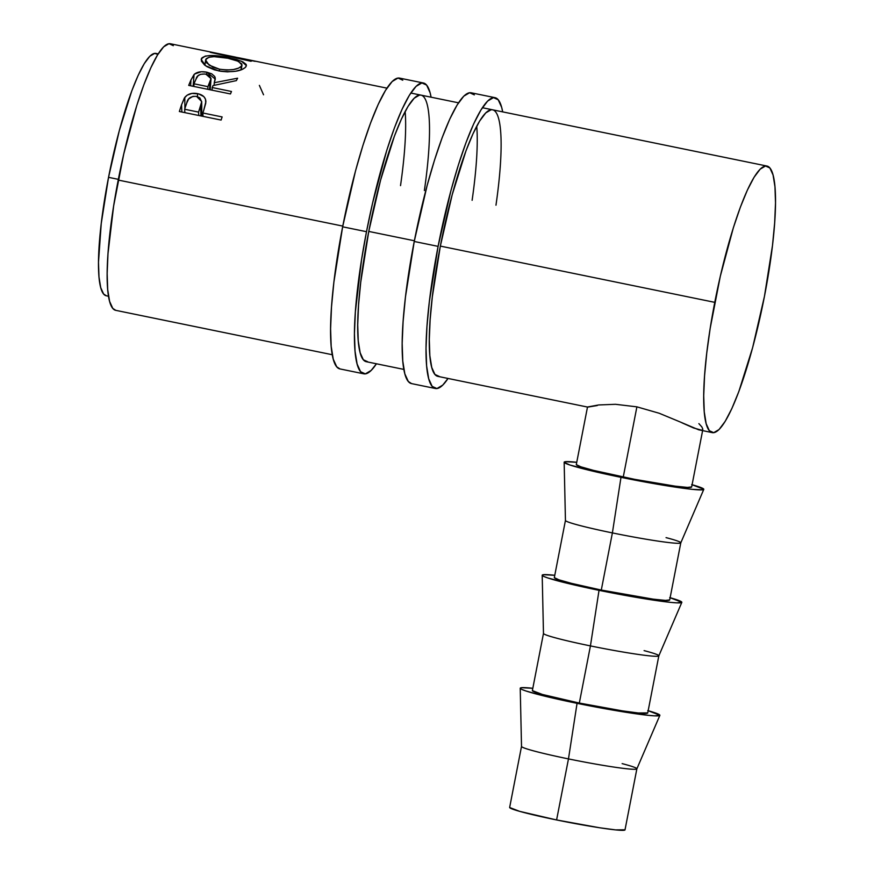 <?xml version="1.0" encoding="UTF-8"?>
<svg xmlns="http://www.w3.org/2000/svg" width="874" height="874" viewBox="0 0 874 874"><rect width="100%" height="100%" fill="white"/><g stroke="black" fill="none" stroke-linecap="round" stroke-linejoin="round"><path stroke-width="1.31" d="M423.42 82.997L399.56 78.103A148.438 25.936 101.6 0 0 342.641 226.803L366.501 231.697A148.438 25.936 -78.4 0 1 423.42 82.997A148.438 25.936 -78.4 0 1 431.09 97.2L430.106 92.753L426.632 85.095L421.891 82.943L416.057 86.373L409.36 95.266L402.062 109.283L394.436 127.866L386.778 150.317L372.543 203.249L366.501 231.697L342.641 226.803L333.879 282.215L331.497 307.069L330.591 328.7L331.18 346.29L333.256 359.17L336.73 366.829L340.041 368.948M366.282 361.705A136.06 23.773 -78.4 0 1 368.762 231.424A136.06 23.773 -78.4 0 1 420.929 95.113A136.06 23.773 -78.4 0 1 424.382 190.521M400.521 185.627A136.06 23.773 101.6 0 0 405.143 111.479M402.772 80.2L398.02 78.048L392.197 81.49L385.5 90.383L378.202 104.388L370.576 122.983L362.918 145.434L355.521 170.878L342.641 226.803A148.438 25.936 101.6 0 0 339.942 368.926L363.803 373.821A148.438 25.936 -78.4 0 1 366.501 231.697L361.508 260.004L355.357 311.952L354.451 333.595L355.041 351.184L357.116 364.054L360.591 371.723L365.332 373.875L371.166 370.434L376.443 363.781A148.438 25.936 -78.4 0 1 363.803 373.821M421.028 95.135L419.531 95.058L414.189 98.216L408.049 106.366L401.352 119.214L394.371 136.246L380.572 180.164L368.762 231.424L360.733 282.215L358.548 304.993L357.717 324.822L358.253 340.947L360.154 352.757L363.344 359.782L367.692 361.749M495.001 97.67L471.141 92.786A148.438 25.936 101.6 0 0 414.232 241.475L438.093 246.37A148.438 25.936 -78.4 0 1 495.001 97.67A148.438 25.936 -78.4 0 1 502.681 111.872L501.698 107.436L498.213 99.767L493.471 97.615L487.637 101.056L480.951 109.949L473.642 123.955L466.028 142.549L458.369 165L450.973 190.456L438.093 246.37L414.232 241.475L405.47 296.898L403.089 321.741L402.171 343.373L402.761 360.962L404.837 373.843L408.311 381.501L411.621 383.62M437.874 376.377A136.06 23.773 -78.4 0 1 440.343 246.097A136.06 23.773 -78.4 0 1 492.521 109.785A136.06 23.773 -78.4 0 1 495.973 205.193M472.113 200.31A136.06 23.773 101.6 0 0 476.734 126.162M474.353 94.884L469.611 92.72L463.777 96.162L457.08 105.055L449.782 119.061L442.157 137.655L434.509 160.106L427.113 185.561L414.232 241.475A148.438 25.936 101.6 0 0 411.523 383.599L435.383 388.493A148.438 25.936 -78.4 0 1 438.093 246.37L429.331 301.781L426.949 326.636L426.031 348.267L426.621 365.856L428.697 378.737L432.171 386.395L436.924 388.548L442.747 385.117L448.023 378.453A148.438 25.936 -78.4 0 1 435.383 388.493M492.619 109.807L491.112 109.742L485.769 112.888L479.629 121.038L472.943 133.886L465.951 150.929L452.164 194.836L440.343 246.097L432.324 296.898L430.139 319.666L429.298 339.505L429.844 355.631L431.745 367.43L434.924 374.454L439.272 376.432M509.651 807.51L519.669 811.356L556.596 819.954A58.755 3.376 11 0 0 625.008 829.863L636.873 768.814A58.755 3.376 -169 0 1 568.471 758.905L556.596 819.954L599.815 827.787L615.58 829.885L625.008 829.797M622.124 763.625A58.755 3.376 -169 0 1 636.873 768.814M647.743 710.584L659.87 715.238L654.801 715.861L648.464 715.347L617.361 710.879L577.059 703.33L568.471 758.905A58.755 3.376 11 0 0 636.862 768.858L659.859 715.38A71.122 4.086 -169 0 1 577.059 703.33A71.122 4.086 -169 0 1 520.227 688.231A71.122 4.086 -169 0 1 532.812 688.286L521.45 687.696L520.227 688.264L521.702 689.368L525.798 690.941L541.137 695.256L577.059 703.33L568.471 758.905A58.755 3.376 -169 0 1 521.516 746.396L509.651 807.445A58.755 3.376 11 0 0 556.596 819.954L568.471 758.905A58.755 3.376 11 0 1 521.516 746.429L520.227 688.231M648.169 710.704A71.122 4.086 -169 0 1 659.859 715.38M532.375 690.613L542.393 694.459L579.32 703.057A58.755 3.376 11 0 0 647.732 712.966L658.832 655.817A58.755 3.376 -169 0 1 590.431 645.908L579.32 703.057L590.431 645.908A58.755 3.376 11 0 0 658.821 655.861L681.818 602.383A71.122 4.086 -169 0 1 599.029 590.332L590.431 645.908L599.029 590.332L573.759 584.837L547.758 577.943L543.661 576.37L542.197 575.278L543.409 574.699L554.782 575.289A71.122 4.086 -169 0 0 542.197 575.245L543.475 633.442A58.755 3.376 11 0 0 590.431 645.908A58.755 3.376 -169 0 1 543.486 633.399L532.375 690.547A58.755 3.376 11 0 0 579.32 703.057L622.539 710.89L638.304 712.987L647.732 712.9M644.094 650.627A58.755 3.376 -169 0 1 658.832 655.817M670.129 597.707A71.122 4.086 -169 0 1 681.818 602.383M554.334 577.616L558.934 579.823L571.607 583.384L601.29 590.059A58.755 3.376 11 0 0 669.692 599.968L680.802 542.82A58.755 3.376 -169 0 1 612.39 532.911L601.29 590.059L612.39 532.911A58.755 3.376 11 0 0 680.791 542.863L703.778 489.385A71.122 4.086 -169 0 1 620.988 477.335L612.39 532.911L620.988 477.335L595.729 471.84L569.717 464.946L564.156 462.28L565.38 461.701L576.742 462.291A71.122 4.086 -169 0 0 564.156 462.248L565.445 520.445A58.755 3.376 11 0 0 612.39 532.911A58.755 3.376 -169 0 1 565.445 520.401L554.334 577.55A58.755 3.376 11 0 0 601.29 590.059L653.173 599.149L665.507 600.405L669.692 599.903M666.054 537.63A58.755 3.376 -169 0 1 680.802 542.82M692.099 484.72A71.122 4.086 -169 0 1 703.778 489.385M158.194 53.882L155.965 53.423A123.693 21.621 101.6 0 0 108.54 177.335L118.351 179.345L108.54 177.335L101.242 223.515L98.489 262.255L98.98 276.916L100.718 287.644L103.613 294.025L106.366 295.794M386.92 88.143L239.716 57.968L222.313 54.658L251.657 60.994A136.06 23.773 101.6 0 0 250.914 61.256L210.241 52.342A136.06 23.773 -78.4 0 1 210.339 52.32L231.457 56.275L170.386 43.755A136.06 23.773 101.6 0 0 118.209 180.055L342.783 226.093L118.209 180.055A136.06 23.773 101.6 0 0 115.729 310.336L332.262 354.724M368.762 231.424L414.363 240.765L368.762 231.424M440.343 246.097L714.768 302.349A136.06 23.773 -78.4 0 1 766.935 166.049A136.06 23.773 -78.4 0 1 764.455 296.33A136.06 23.773 -78.4 0 1 712.288 432.63A136.06 23.773 -78.4 0 1 714.768 302.349L440.343 246.097M205.882 101.996C205.871 97.615 203.096 94.84 197.568 93.638L197.513 96.632L197.568 93.638C192.083 92.589 187.834 93.846 184.807 97.396L184.884 108.551L184.807 97.396L181.573 104.738A136.06 23.773 101.6 0 0 179.356 111.511L221.111 120.066L179.356 111.511A136.06 23.773 -78.4 0 1 181.573 104.738L184.392 97.997L187.112 95.211L192.04 93.398L198.617 93.889L203.839 96.621L205.466 99.144L205.751 103.198L203.664 110.528A136.06 23.773 101.6 0 0 202.855 112.986L222.127 116.93A136.06 23.773 101.6 0 0 221.111 120.066A136.06 23.773 101.6 0 1 222.127 116.93L202.855 112.986L203.052 116.362L202.855 112.986A136.06 23.773 101.6 0 1 203.664 110.528L205.882 101.745M231.457 56.275L235.587 57.138M230.463 93.955L188.697 85.39A136.06 23.773 -78.4 0 1 190.958 79.993L194.531 74.072L201.238 71.744L206.876 72.203L211.705 73.831L214.698 76.453L215.255 77.983L214.272 82.724L237.608 78.201A136.06 23.773 101.6 0 0 236.395 80.605L213.027 85.586A136.06 23.773 101.6 0 0 212.207 87.531L231.479 91.486A136.06 23.773 101.6 0 0 230.463 93.955A136.06 23.773 101.6 0 1 231.479 91.486L212.207 87.531L212.076 90.186L212.207 87.531A136.06 23.773 101.6 0 1 213.027 85.586L236.395 80.605A136.06 23.773 101.6 0 1 237.608 78.201L214.272 82.724L215.299 79.119L206.876 72.203C201.238 71.133 196.967 71.897 194.061 74.519L190.958 79.993L190.63 85.783L190.958 79.993A136.06 23.773 101.6 0 0 188.697 85.39L230.463 93.955M201.381 58.755L205.281 56.067L211.628 55.51L224.257 56.843L236.767 59.629L242.874 61.879L246.129 64.37L246.392 65.659L245.168 67.615L242.196 69.439L235.707 71.231L227.404 71.865L220.761 71.275L214.381 69.822L207.225 66.785L204.527 64.96L201.446 61.213L201.381 58.755M597.281 405.536L588.41 407L598.657 404.957L615.493 404.301L636.895 406.847L615.493 404.301L598.657 404.957L587.503 407L576.305 464.553A58.755 3.376 11 0 0 623.249 477.062L636.895 406.847L659.149 413.238L678.759 421.366L659.149 413.238L636.895 406.847L623.249 477.062A58.755 3.376 11 0 0 691.651 486.982L702.609 430.642M698.883 423.628L701.877 426.971L702.86 429.265L701.767 430.237L693.595 427.976L681.906 422.787M588.41 407L587.503 407M678.759 421.366L698.621 429.779L712.288 432.63M157.877 54.385L154.687 53.38L149.825 56.242L144.254 63.649L138.168 75.328L131.81 90.82L119.279 130.739L108.54 177.335A123.693 21.621 101.6 0 0 106.289 295.773L108.507 296.231M173.325 45.677L168.977 43.7L163.635 46.846L157.495 55.007L150.809 67.844L143.817 84.887L136.792 105.47L123.747 153.988L113.631 206.013L107.994 253.635L107.163 273.464L107.699 289.589L109.6 301.388L112.79 308.413L115.827 310.357M764.455 296.33L752.645 347.59L738.858 391.497L731.866 408.54L725.169 421.377L719.04 429.538L713.687 432.685L709.338 430.707L706.159 423.682L704.258 411.883L703.712 395.758L704.553 375.929L706.738 353.151L710.18 328.307L720.296 276.282L733.352 227.764L740.365 207.182L747.357 190.139L754.044 177.302L760.183 169.141L765.526 165.994L769.885 167.972L773.064 174.997L774.965 186.796L775.511 202.921L774.67 222.75L772.485 245.528L764.455 296.33M181.573 104.738L181.868 112.025L181.573 104.738M201.796 112.265L202.888 112.899L201.796 112.265M196.552 96.38L201.675 101.526L200.659 106.191L200.944 115.936L200.659 106.191L198.573 112.101L198.769 115.488L198.573 112.101L184.654 109.25L184.851 112.637L184.654 109.25L198.573 112.101L201.686 101.788L199.807 97.822L196.552 96.38L192.881 96.38L188.642 98.97L186.73 103.056A136.06 23.773 101.6 0 0 184.654 109.25A136.06 23.773 101.6 0 1 186.73 103.056C187.604 98.325 190.882 96.096 196.552 96.38M259.37 85.379L263.544 94.785M210.339 52.32L210.339 52.32A136.06 23.773 101.6 0 0 210.241 52.342L250.914 61.256A136.06 23.773 101.6 0 1 251.657 60.994L222.313 54.658L255.121 61.333M193.143 86.308L194.061 74.519L193.143 86.308M206.679 74.334L206.876 72.203L206.679 74.334M214.108 85.324L214.272 82.724L214.108 85.324M205.893 74.137L211.027 78.66L209.542 89.661L210.044 81.883L207.925 86.657L207.793 89.312L207.925 86.657L193.995 83.795L193.875 86.45L193.995 83.795L207.925 86.657L211.049 78.529L209.17 75.404L204.953 73.984L200.463 74.334L197.994 75.809L196.115 78.911A136.06 23.773 101.6 0 0 193.995 83.795A136.06 23.773 101.6 0 1 196.115 78.911C196.934 75.23 200.19 73.645 205.893 74.137M228.693 57.684L228.573 58.383L228.693 57.684C214.928 54.669 205.958 54.8 201.785 58.066L201.184 59.465L205.718 65.834L218.576 70.87C232.331 72.651 241.399 71.34 245.769 66.97L246.392 65.659L241.541 61.278L228.693 57.684M201.37 61.005L201.785 58.066L201.37 61.005M219.505 69.199L219.308 71.013L219.505 69.199L209.115 65.135L205.619 60.055L206.111 58.886C209.542 56.154 216.796 55.936 227.885 58.241L238.394 61.322L241.978 65.015L241.453 66.129C237.957 69.647 230.649 70.674 219.505 69.199L226.683 70.029L233.369 69.538L238.569 68.128L241.453 66.129L240.907 69.942L241.803 63.966L237.247 60.83L227.885 58.241L214.086 56.657L209.028 57.247L205.772 59.454L206.668 62.895L212.95 67.222L219.505 69.199M691.673 484.6L703.799 489.254L702.587 489.833L692.394 489.364L661.29 484.884L620.988 477.335A71.122 4.086 -169 0 1 564.156 462.248M576.305 464.629L580.893 466.825L593.577 470.398L634.513 479.313L675.143 486.152L687.467 487.419L691.651 486.905M669.713 597.597L681.829 602.252L676.771 602.863L670.424 602.361L639.331 597.882L599.029 590.332A71.122 4.086 -169 0 1 542.197 575.245M766.848 166.027L482.361 107.71M458.5 102.815L410.78 93.037M366.184 361.683L403.854 369.407M437.776 376.355L587.481 407.044M201.686 101.493L201.839 116.122M211.038 78.616L210.197 89.803M241.268 69.811L241.978 65.015M204.898 65.255L205.619 60.055"/></g></svg>
